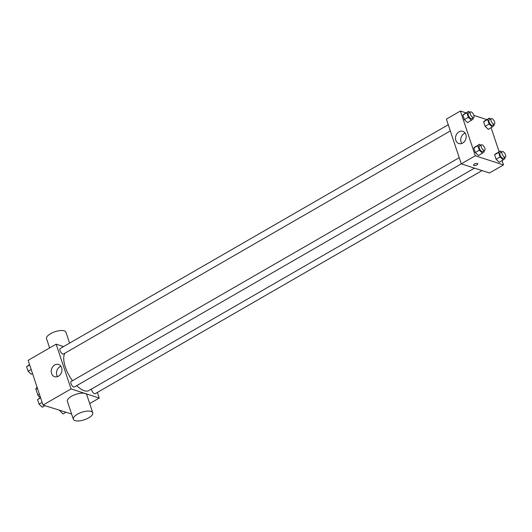 <?xml version="1.0" encoding="UTF-8"?>
<svg xmlns="http://www.w3.org/2000/svg" width="532" height="532" viewBox="0 0 532 532"><rect width="100%" height="100%" fill="white"/><g stroke="black" fill="none" stroke-linecap="round" stroke-linejoin="round"><path stroke-width="0.8" d="M39.368 394.099L37.805 395.003L35.897 389.258A6.078 2.613 60 0 1 36.376 387.981L37.18 387.515M40.425 397.284L39.348 396.932A6.078 2.613 60 0 1 37.805 395.003M40.159 396.466L39.348 396.932M37.459 388.36L35.897 389.258M71.594 414.002L43.019 405.071L28.136 360.33L56.153 344.171L63.587 346.585M97.363 392.436L99.231 398.062L89.695 403.562M76.714 385.647A22.411 9.636 60 0 0 84.216 390.714A22.411 9.636 60 0 0 88.891 390.535L474.497 168.139M64.977 353.168A22.411 9.636 60 0 0 72.472 380.713M99.231 398.062L71.035 388.912L56.153 344.171M448.263 124.727L60.242 348.513A3.199 1.377 60 0 0 60.322 351.346A3.199 1.377 60 0 0 62.769 354.079A3.199 1.377 60 0 0 63.434 354.053L450.325 130.925M91.557 388.992A3.199 1.377 60 0 0 92.462 391.811A3.199 1.377 60 0 0 94.477 393.747A3.199 1.377 60 0 0 95.142 393.72L482.039 170.586M502.088 160.717L503.485 164.92L489.473 173L461.277 163.849L74.394 386.983A3.199 1.377 -120 0 1 71.601 384.902A3.199 1.377 -120 0 1 71.195 381.444L459.222 157.658M71.035 388.912L43.019 405.071M58.46 376.191A6.417 5.234 108 0 1 54.61 376.689A6.417 5.234 108 0 1 51.617 368.969A6.417 5.234 108 0 1 58.573 364.48A6.417 5.234 108 0 1 61.945 369.893A6.417 5.234 108 0 1 58.46 376.191M73.343 419.249L67.384 401.354A10.234 3.977 -18.4 0 1 73.549 395.236A10.234 3.977 -18.4 0 1 85.1 393.507A10.234 3.977 -18.4 0 1 86.809 394.89L92.761 412.792A10.234 3.977 -18.4 0 1 84.309 419.795A10.234 3.977 -18.4 0 1 73.343 419.249A10.234 3.977 -18.4 0 1 79.501 413.138A10.234 3.977 -18.4 0 1 91.058 411.402A10.234 3.977 -18.4 0 1 92.761 412.792M69.586 343.12L65.968 332.247A10.234 3.977 161.6 0 0 55.002 331.709A10.234 3.977 161.6 0 0 46.55 338.711L49.616 347.941M57.529 376.623A6.417 5.234 108 0 1 60.894 366.242M503.485 164.92L475.289 155.77L461.277 163.849L446.395 119.108L460.406 111.028L465.959 112.831M491.136 127.786L499.083 151.68M472.968 117.865L473.314 118.895L467.595 122.659L464.376 119.6L462.873 115.078L468.592 111.314L469.703 112.365M504.675 157.532L505.021 158.556L499.302 162.327L496.083 159.268L494.58 154.745L500.299 150.975L501.41 152.032M473.906 115.411L486.714 119.56M475.289 155.77L460.406 111.028M493.723 124.594L494.062 125.625L488.349 129.396L485.131 126.33L483.621 121.815L489.34 118.044L490.451 119.102M483.927 150.795L484.266 151.826L478.547 155.597L475.329 152.531L473.826 148.016L479.545 144.245L480.655 145.303M462.707 143.048A6.417 5.234 108 0 1 458.863 143.54A6.417 5.234 108 0 1 455.864 135.826A6.417 5.234 108 0 1 462.82 131.338A6.417 5.234 108 0 1 466.198 136.751A6.417 5.234 108 0 1 462.707 143.048M477.397 163.45A2.241 0.871 -18.4 0 1 477.769 163.75A2.241 0.871 -18.4 0 1 475.921 165.286A2.241 0.871 -18.4 0 1 473.52 165.166A2.241 0.871 -18.4 0 1 474.87 163.829A2.241 0.871 -18.4 0 1 477.397 163.45M477.769 163.75A2.241 0.871 -18.4 0 1 475.921 165.279A2.241 0.871 -18.4 0 1 473.52 165.166M461.783 143.48A6.417 5.234 108 0 1 465.148 133.1M482.551 153.282L479.332 150.224L477.829 145.702L479.545 144.245M481.453 144.837L479.452 145.994A3.199 1.377 60 0 0 479.532 148.827A3.199 1.377 60 0 0 481.979 151.56A3.199 1.377 60 0 0 482.644 151.534L484.645 150.383A3.199 1.377 60 0 0 484.24 146.925A3.199 1.377 60 0 0 481.453 144.837A3.199 1.377 60 0 0 481.533 147.67A3.199 1.377 60 0 0 483.98 150.41A3.199 1.377 60 0 0 484.645 150.383M478.547 155.597L475.329 152.531L473.826 148.016L475.542 146.553M479.332 150.224L475.329 152.531M477.829 145.702L473.826 148.016M471.598 120.352L468.379 117.293L466.877 112.771L468.592 111.314M470.494 111.906L468.493 113.063A3.199 1.377 60 0 0 468.579 115.89A3.199 1.377 60 0 0 471.026 118.629A3.199 1.377 60 0 0 471.691 118.603L473.693 117.452A3.199 1.377 60 0 0 473.287 113.994A3.199 1.377 60 0 0 470.494 111.906A3.199 1.377 60 0 0 470.581 114.739A3.199 1.377 60 0 0 473.028 117.472A3.199 1.377 60 0 0 473.693 117.452M467.595 122.659L464.376 119.6L462.873 115.078L464.589 113.622M468.379 117.293L464.376 119.6M466.877 112.771L462.873 115.078M503.305 160.019L500.087 156.96L498.584 152.438L500.299 150.975M502.201 151.573L500.206 152.724A3.199 1.377 60 0 0 500.286 155.557A3.199 1.377 60 0 0 502.733 158.297A3.199 1.377 60 0 0 503.398 158.27L505.4 157.113A3.199 1.377 60 0 0 504.994 153.655A3.199 1.377 60 0 0 502.201 151.573A3.199 1.377 60 0 0 502.288 154.4A3.199 1.377 60 0 0 504.735 157.14A3.199 1.377 60 0 0 505.4 157.113M499.302 162.327L496.083 159.268L494.58 154.745L496.296 153.282M500.087 156.96L496.083 159.268M498.584 152.438L494.58 154.745M492.353 127.088L489.127 124.023L487.625 119.507L489.34 118.044M491.249 118.643L489.247 119.793A3.199 1.377 60 0 0 489.334 122.626A3.199 1.377 60 0 0 491.774 125.359A3.199 1.377 60 0 0 492.446 125.333L494.447 124.182A3.199 1.377 60 0 0 494.035 120.724A3.199 1.377 60 0 0 491.249 118.643A3.199 1.377 60 0 0 491.335 121.469A3.199 1.377 60 0 0 493.776 124.209A3.199 1.377 60 0 0 494.447 124.182M488.349 129.396L485.131 126.33L483.621 121.815L485.337 120.352M489.127 124.023L485.131 126.33M487.625 119.507L483.621 121.815M44.907 405.683L42.281 407.206L39.062 404.14L37.553 399.625L40.485 397.457M42.121 402.378L39.062 404.14M40.618 397.856L37.553 399.625M32.538 373.57L31.322 374.269L28.103 371.21L26.6 366.688L29.533 364.526M31.169 369.441L28.103 371.21M29.666 364.925L26.6 366.688M65.662 412.42L63.029 413.936L59.677 410.478M60.202 410.651L59.81 410.877"/></g></svg>
